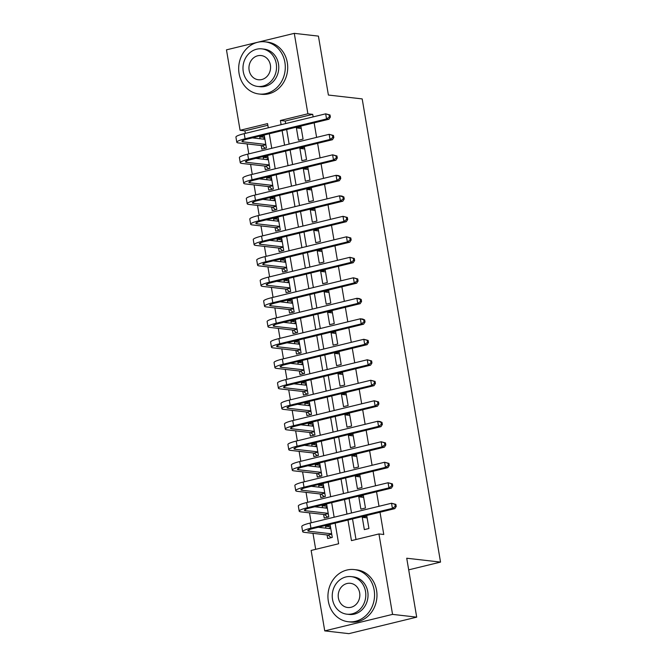 <?xml version="1.0" encoding="UTF-8"?>
<svg xmlns="http://www.w3.org/2000/svg" width="667" height="667" viewBox="0 0 667 667"><rect width="100%" height="100%" fill="white"/><g stroke="black" fill="none" stroke-linecap="round" stroke-linejoin="round"><path stroke-width="1" d="M267.851 125.263L244.906 130.849L240.078 130.29L226.472 49.85L294.28 33.35L318.426 36.118L328.389 95.039L362.189 98.908L440.528 562.098L406.728 558.229L416.7 617.15L348.883 633.65L324.746 630.882L311.139 550.442L338.628 543.755L335.142 523.161M244.906 130.849L245.331 133.383M247.115 143.93L248.799 153.877M250.584 164.424L252.268 174.37M254.052 184.917L255.736 194.864M257.52 205.411L259.196 215.366M260.98 225.913L262.665 235.86M264.449 246.406L266.133 256.353M267.917 266.9L269.601 276.847M271.386 287.394L273.061 297.34M274.846 307.887L276.53 317.834M278.314 328.389L279.998 338.336M281.782 348.883L283.467 358.829M285.251 369.376L286.927 379.323M288.711 389.87L290.395 399.816M292.179 410.363L293.864 420.31M295.648 430.857L297.332 440.804M299.116 451.359L300.8 461.306M302.585 471.852L304.26 481.799M306.045 492.346L307.729 502.293M309.513 512.84L311.197 522.786M312.981 533.333L315.683 549.333M303.068 139.103L300.984 126.805L296.406 127.914L298.483 140.212L303.068 139.103M306.537 159.596L304.452 147.299L299.875 148.416L301.951 160.705L306.537 159.596M309.997 180.09L307.921 167.792L303.335 168.909L305.419 181.207L309.997 180.09M313.465 200.584L311.389 188.286L306.803 189.403L308.888 201.701L313.465 200.584M316.933 221.077L314.857 208.779L310.272 209.897L312.348 222.194L316.933 221.077M320.402 241.571L318.317 229.281L313.74 230.39L315.816 242.688L320.402 241.571M323.87 262.073L321.786 249.775L317.209 250.884L319.285 263.182L323.87 262.073M327.33 282.566L325.254 270.268L320.669 271.386L322.753 283.675L327.33 282.566M330.799 303.06L328.723 290.762L324.137 291.879L326.221 304.177L330.799 303.06M334.267 323.553L332.183 311.256L327.605 312.373L329.681 324.671L334.267 323.553M337.735 344.047L335.651 331.749L331.074 332.866L333.15 345.164L337.735 344.047M341.196 364.541L339.119 352.251L334.534 353.36L336.618 365.658L341.196 364.541M344.664 385.042L342.588 372.745L338.002 373.853L340.087 386.151L344.664 385.042M348.132 405.536L346.048 393.238L341.471 394.355L343.547 406.653L348.132 405.536M351.601 426.03L349.516 413.732L344.939 414.849L347.015 427.147L351.601 426.03M355.061 446.523L352.985 434.225L348.399 435.343L350.483 447.64L355.061 446.523M358.529 467.017L356.453 454.719L351.868 455.836L353.952 468.134L358.529 467.017M361.998 487.519L359.922 475.221L355.336 476.33L357.412 488.628L361.998 487.519M365.466 508.012L363.382 495.714L358.804 496.832L360.88 509.121L365.466 508.012M330.482 526.797L325.613 526.238L325.938 528.156M327.088 534.951L327.697 538.536L332.274 537.427L330.198 525.129L325.613 526.238M327.013 506.303L322.144 505.744L322.469 507.662M323.62 514.457L324.229 518.042L328.806 516.925L326.73 504.636L322.144 505.744M323.545 485.809L318.684 485.251L319.009 487.168M320.152 493.964L320.76 497.549L325.346 496.431L323.262 484.134L318.684 485.251M320.077 465.316L315.216 464.757L315.541 466.675M316.692 473.47L317.292 477.055L321.878 475.938L319.793 463.64L315.216 464.757M316.617 444.822L311.747 444.264L312.073 446.173M313.223 452.968L313.832 456.562L318.409 455.444L316.333 443.146L311.747 444.264M313.148 424.32L308.279 423.77L308.604 425.679M309.755 432.474L310.363 436.06L314.941 434.951L312.865 422.653L308.279 423.77M309.68 403.827L304.819 403.268L305.136 405.186M306.286 411.981L306.895 415.566L311.481 414.457L309.396 402.159L304.819 403.268M306.211 383.333L301.351 382.775L301.676 384.692M302.826 391.487L303.427 395.072L308.012 393.955L305.928 381.657L301.351 382.775M302.751 362.84L297.882 362.281L298.207 364.199M299.358 370.994L299.967 374.579L304.544 373.462L302.468 361.164L297.882 362.281M299.283 342.346L294.414 341.787L294.739 343.697M295.89 350.5L296.498 354.085L301.075 352.968L298.999 340.67L294.414 341.787M295.815 321.853L290.954 321.294L291.271 323.203M292.421 329.998L293.03 333.592L297.615 332.474L295.531 320.177L290.954 321.294M292.346 301.351L287.485 300.792L287.81 302.71M288.953 309.505L289.561 313.09L294.147 311.981L292.063 299.683L287.485 300.792M288.878 280.857L284.017 280.298L284.342 282.216M285.493 289.011L286.093 292.596L290.679 291.487L288.603 279.19L284.017 280.298M285.418 260.363L280.549 259.805L280.874 261.722M282.024 268.518L282.633 272.103L287.21 270.985L285.134 258.688L280.549 259.805M281.949 239.87L277.08 239.311L277.405 241.229M278.556 248.024L279.165 251.609L283.742 250.492L281.666 238.194L277.08 239.311M278.481 219.376L273.62 218.818L273.945 220.727M275.087 227.53L275.696 231.115L280.282 229.998L278.197 217.7L273.62 218.818M275.012 198.874L270.152 198.324L270.477 200.233M271.627 207.028L272.228 210.622L276.813 209.505L274.729 197.207L270.152 198.324M271.552 178.381L266.683 177.822L267.008 179.74M268.159 186.535L268.768 190.12L273.345 189.011L271.269 176.713L266.683 177.822M268.084 157.887L263.215 157.329L263.54 159.246M264.691 166.041L265.299 169.626L269.877 168.509L267.8 156.22L263.215 157.329M261.222 145.548L261.831 149.133L266.416 148.016L264.332 135.718L259.755 136.835L260.072 138.753M347.974 520.035L351.459 540.629L378.948 533.942L383.775 534.492L380.015 512.239M379.006 506.286L376.547 491.746M375.538 485.793L373.078 471.252M372.078 465.299L369.618 450.759M368.609 444.806L366.15 430.265M365.141 424.304L362.681 409.763M361.672 403.81L359.213 389.27M358.204 383.317L355.744 368.776M354.744 362.823L352.284 348.282M351.276 342.329L348.816 327.789M347.807 321.836L345.348 307.287M344.339 301.334L341.879 286.793M340.879 280.84L338.419 266.3M337.41 260.347L334.951 245.806M333.942 239.853L331.482 225.313M330.473 219.36L328.014 204.819M327.013 198.866L324.554 184.317M323.545 178.364L321.085 163.824M320.077 157.871L317.617 143.33M316.608 137.377L314.149 122.836M313.14 116.883L312.715 114.349L285.226 121.035L285.651 123.57M286.66 129.523L289.119 144.064M290.128 150.017L292.588 164.557M293.597 170.519L296.056 185.059M297.057 191.012L299.516 205.553M300.525 211.506L302.985 226.046M303.994 231.999L306.453 246.54M307.462 252.493L309.922 267.033M310.922 272.986L313.382 287.535M314.39 293.488L316.85 308.029M317.859 313.982L320.318 328.523M321.327 334.475L323.787 349.016M324.787 354.969L327.247 369.51M328.256 375.463L330.715 390.003M331.724 395.956L334.184 410.505M335.193 416.458L337.652 430.999M338.661 436.952L341.12 451.492M342.121 457.445L344.581 471.986M345.589 477.939L348.049 492.479M349.058 498.432L351.517 512.973M352.526 518.934L356.003 539.52M368.934 528.506L366.85 516.208L362.273 517.325L364.349 529.623L368.934 528.506M408.696 569.843L440.528 562.098M416.7 617.15L392.555 614.382L324.746 630.882M294.28 33.35L307.887 113.79L280.398 120.485L281.107 124.679M312.715 114.349L307.887 113.79M378.948 533.942L392.555 614.382M282.116 130.632L284.576 145.173M285.576 151.126L288.036 165.666M289.044 171.619L291.504 186.16M292.513 192.113L294.972 206.662M295.981 212.615L298.441 227.155M299.441 233.108L301.901 247.649M302.91 253.602L305.369 268.142M306.378 274.095L308.838 288.636M309.847 294.589L312.306 309.129M313.307 315.082L315.766 329.631M316.775 335.584L319.235 350.125M320.243 356.078L322.703 370.619M323.712 376.572L326.171 391.112M327.18 397.065L329.64 411.606M330.64 417.559L333.1 432.099M334.109 438.061L336.568 452.601M337.577 458.554L340.037 473.095M341.045 479.048L343.505 493.588M344.505 499.541L346.965 514.082M268.276 127.797L267.567 123.603L240.078 130.29M334.142 517.208L331.682 502.66M330.674 496.707L328.214 482.166M327.205 476.213L324.746 461.672M323.737 455.719L321.277 441.179M320.277 435.226L317.817 420.685M316.808 414.732L314.349 400.192M313.34 394.239L310.88 379.69M309.872 373.737L307.412 359.196M306.411 353.243L303.952 338.703M302.943 332.75L300.483 318.209M299.475 312.256L297.015 297.715M296.006 291.762L293.547 277.222M292.538 271.261L290.078 256.72M289.078 250.767L286.618 236.226M285.609 230.273L283.15 215.733M282.141 209.78L279.681 195.239M278.673 189.286L276.213 174.746M275.213 168.793L272.753 154.244M271.744 148.291L269.285 133.75M285.226 121.035L280.398 120.485M367.133 517.884L362.273 517.325M264.616 137.394L259.755 136.835M363.665 497.382L358.804 496.832M360.197 476.888L355.336 476.33M356.737 456.395L351.868 455.836M353.268 435.901L348.399 435.343M349.8 415.408L344.939 414.849M346.331 394.906L341.471 394.355M342.871 374.412L338.002 373.853M339.403 353.919L334.534 353.36M335.935 333.425L331.074 332.866M332.466 312.931L327.605 312.373M329.006 292.438L324.137 291.879M325.538 271.936L320.669 271.386M322.069 251.442L317.209 250.884M318.601 230.949L313.74 230.39M315.132 210.455L310.272 209.897M311.672 189.962L306.803 189.403M308.204 169.468L303.335 168.909M304.736 148.966L299.875 148.416M301.267 128.473L296.406 127.914M330.599 527.514L328.856 528.489M331.157 537.694L328.056 535.059L331.724 534.167M331.666 533.833L309.021 531.24A10.505 1.509 -9.6 0 1 307.829 530.765A10.505 1.509 -9.6 0 1 313.357 528.456L394.822 508.638L392.413 508.362L310.947 528.181A15.75 2.259 170.4 0 0 302.66 531.641A15.75 2.259 170.4 0 0 304.444 532.358L328.056 535.059M330.807 528.714L318.234 527.272M395.256 506.328L396.223 506.436L395.873 504.385L394.906 504.277L395.256 506.328L392.413 508.362L391.546 503.235L310.08 523.061A15.75 2.259 170.4 0 0 301.792 526.513L302.66 531.641M394.906 504.277L391.546 503.235L395.873 504.385M396.223 506.436L394.822 508.638M328.339 601.234A26.255 23.27 -83.5 0 0 348.257 621.744A26.255 23.27 -83.5 0 0 374.154 590.087A26.255 23.27 -83.5 0 0 354.235 569.576A26.255 23.27 -83.5 0 0 328.339 601.234M348.257 621.744L350.675 622.019A26.255 23.27 -83.5 0 0 376.572 590.362A26.255 23.27 -83.5 0 0 356.645 569.851L354.235 569.576M351.175 576.621L353.402 576.88A18.901 16.758 96.5 0 1 367.742 591.646A18.901 16.758 96.5 0 1 349.091 614.44L346.873 614.182A18.901 16.758 -83.5 0 0 365.516 591.387A18.901 16.758 -83.5 0 0 351.175 576.621A18.901 16.758 -83.5 0 0 332.533 599.416A18.901 16.758 -83.5 0 0 346.873 614.182M359.655 592.821A12.181 10.797 -83.5 0 0 350.408 583.3A12.181 10.797 -83.5 0 0 338.394 597.991A12.181 10.797 -83.5 0 0 347.64 607.504A12.181 10.797 -83.5 0 0 359.655 592.821M239.078 73.487A26.255 23.27 -83.5 0 0 258.996 93.997A26.255 23.27 -83.5 0 0 284.892 62.339A26.255 23.27 -83.5 0 0 264.974 41.829A26.255 23.27 -83.5 0 0 239.078 73.487M258.996 93.997L261.414 94.272A26.255 23.27 -83.5 0 0 287.31 62.615A26.255 23.27 -83.5 0 0 267.384 42.104L264.974 41.829M261.914 48.874L264.14 49.133A18.901 16.758 96.5 0 1 278.481 63.899A18.901 16.758 96.5 0 1 259.83 86.693L257.612 86.435A18.901 16.758 -83.5 0 0 276.255 63.64A18.901 16.758 -83.5 0 0 261.914 48.874A18.901 16.758 -83.5 0 0 243.272 71.669A18.901 16.758 -83.5 0 0 257.612 86.435M270.393 65.074A12.181 10.797 -83.5 0 0 261.147 55.553A12.181 10.797 -83.5 0 0 249.133 70.243A12.181 10.797 -83.5 0 0 258.379 79.757A12.181 10.797 -83.5 0 0 270.393 65.074M327.13 507.02L325.396 507.996M327.697 517.2L324.596 514.565L328.256 513.673M328.206 513.34L305.561 510.747A10.505 1.509 -9.6 0 1 304.369 510.272A10.505 1.509 -9.6 0 1 309.897 507.962L391.354 488.144L388.944 487.869L307.479 507.687A15.75 2.259 170.4 0 0 299.191 511.147A15.75 2.259 170.4 0 0 300.975 511.864L324.596 514.565M327.339 508.221L314.766 506.778M391.787 485.834L392.755 485.943L392.413 483.892L391.446 483.783L391.787 485.834L388.944 487.869L388.077 482.741L306.612 502.568A15.75 2.259 170.4 0 0 298.324 506.02L299.191 511.147M391.446 483.783L388.077 482.741L392.413 483.892M392.755 485.943L391.354 488.144M323.67 486.518L321.928 487.502M324.229 496.707L321.127 494.072L324.796 493.18M324.737 492.846L302.093 490.253A10.505 1.509 -9.6 0 1 300.9 489.778A10.505 1.509 -9.6 0 1 306.428 487.469L387.894 467.65L385.476 467.367L304.01 487.193A15.75 2.259 170.4 0 0 295.723 490.654A15.75 2.259 170.4 0 0 297.507 491.371L321.127 494.072M323.87 487.727L311.306 486.285M388.327 465.341L389.286 465.449L388.944 463.398L387.977 463.29L388.327 465.341L385.476 467.367L384.609 462.248L303.143 482.066A15.75 2.259 170.4 0 0 294.856 485.526L295.723 490.654M387.977 463.29L384.609 462.248L388.944 463.398M389.286 465.449L387.894 467.65M320.202 466.025L318.459 467.008M320.76 476.213L317.659 473.578L321.327 472.686M321.269 472.353L298.624 469.76A10.505 1.509 -9.6 0 1 297.432 469.276A10.505 1.509 -9.6 0 1 302.96 466.975L384.425 447.148L382.008 446.873L300.542 466.7A15.75 2.259 170.4 0 0 292.254 470.152A15.75 2.259 170.4 0 0 294.047 470.869L317.659 473.578M320.402 467.225L307.837 465.791M384.859 444.839L385.826 444.956L385.476 442.905L384.509 442.796L384.859 444.839L382.008 446.873L381.14 441.754L299.683 461.572A15.75 2.259 170.4 0 0 291.387 465.032L292.254 470.152M384.509 442.796L381.14 441.754L385.476 442.905M385.826 444.956L384.425 447.148M316.733 445.531L314.991 446.506M317.292 455.711L314.19 453.085L317.859 452.193M317.8 451.859L295.156 449.266A10.505 1.509 -9.6 0 1 293.964 448.783A10.505 1.509 -9.6 0 1 299.491 446.481L380.957 426.655L378.548 426.38L297.082 446.206A15.75 2.259 170.4 0 0 288.786 449.658A15.75 2.259 170.4 0 0 290.579 450.375L314.19 453.085M316.933 446.732L304.369 445.289M381.391 424.345L382.358 424.454L382.008 422.411L381.04 422.294L381.391 424.345L378.548 426.38L377.68 421.261L296.215 441.079A15.75 2.259 170.4 0 0 287.919 444.539L288.786 449.658M381.04 422.294L377.68 421.261L380.09 421.536L382.008 422.411M382.358 424.454L380.957 426.655M313.265 425.037L311.531 426.013M313.823 435.217L310.73 432.591L314.39 431.699M314.34 431.366L291.696 428.764A10.505 1.509 -9.6 0 1 290.504 428.289A10.505 1.509 -9.6 0 1 296.023 425.988L377.489 406.161L375.079 405.886L293.613 425.704A15.75 2.259 170.4 0 0 285.326 429.164A15.75 2.259 170.4 0 0 287.11 429.882L310.73 432.591M313.473 426.238L300.9 424.796M377.922 403.852L378.889 403.96L378.539 401.909L377.58 401.801L377.922 403.852L375.079 405.886L374.212 400.759L292.746 420.585A15.75 2.259 170.4 0 0 284.459 424.037L285.326 429.164M377.58 401.801L374.212 400.759L378.539 401.909M378.889 403.96L377.489 406.161M309.805 404.544L308.062 405.519M310.363 414.724L307.262 412.089L310.93 411.197M310.872 410.864L288.227 408.271A10.505 1.509 -9.6 0 1 287.035 407.795A10.505 1.509 -9.6 0 1 292.563 405.486L374.029 385.668L371.611 385.393L290.145 405.211A15.75 2.259 170.4 0 0 281.858 408.671A15.75 2.259 170.4 0 0 283.642 409.388L307.262 412.089M310.005 405.744L297.432 404.302M374.454 383.358L375.421 383.467L375.079 381.416L374.112 381.307L374.454 383.358L371.611 385.393L370.744 380.265L289.278 400.092A15.75 2.259 170.4 0 0 280.99 403.543L281.858 408.671M374.112 381.307L370.744 380.265L375.079 381.416M375.421 383.467L374.029 385.668M306.336 384.05L304.594 385.026M306.895 394.23L303.793 391.596L307.462 390.704M307.404 390.37L284.759 387.777A10.505 1.509 -9.6 0 1 283.567 387.302A10.505 1.509 -9.6 0 1 289.094 384.992L370.56 365.174L368.142 364.899L286.677 384.717A15.75 2.259 170.4 0 0 278.389 388.177A15.75 2.259 170.4 0 0 280.173 388.894L303.793 391.596M306.537 385.251L293.972 383.808M370.994 362.865L371.953 362.973L371.611 360.922L370.644 360.814L370.994 362.865L368.142 364.899L367.275 359.771L285.81 379.598A15.75 2.259 170.4 0 0 277.522 383.05L278.389 388.177M370.644 360.814L367.275 359.771L371.611 360.922M371.953 362.973L370.56 365.174M302.868 363.548L301.125 364.532M303.427 373.737L300.325 371.102L303.994 370.21M303.935 369.877L281.291 367.284A10.505 1.509 -9.6 0 1 280.098 366.8A10.505 1.509 -9.6 0 1 285.626 364.499L367.092 344.681L364.674 344.397L283.217 364.224A15.75 2.259 170.4 0 0 274.921 367.684A15.75 2.259 170.4 0 0 276.713 368.401L300.325 371.102M303.068 364.749L290.504 363.315M367.525 342.363L368.492 342.479L368.142 340.428L367.175 340.32L367.525 342.363L364.674 344.397L363.815 339.278L282.349 359.096A15.75 2.259 170.4 0 0 274.054 362.556L274.921 367.684M367.175 340.32L363.815 339.278L368.142 340.428M368.492 342.479L367.092 344.681M299.4 343.055L297.665 344.039M299.958 353.243L296.865 350.609L300.525 349.716M300.475 349.383L277.822 346.79A10.505 1.509 -9.6 0 1 276.638 346.306A10.505 1.509 -9.6 0 1 282.158 344.005L363.623 324.179L361.214 323.904L279.748 343.73A15.75 2.259 170.4 0 0 271.461 347.182A15.75 2.259 170.4 0 0 273.245 347.899L296.865 350.609M299.608 344.255L287.035 342.821M364.057 321.869L365.024 321.986L364.674 319.935L363.715 319.818L364.057 321.869L361.214 323.904L360.347 318.784L278.881 338.603A15.75 2.259 170.4 0 0 270.594 342.063L271.461 347.182M363.715 319.818L360.347 318.784L362.756 319.059L364.674 319.935M365.024 321.986L363.623 324.179M295.931 322.561L294.197 323.537M296.498 332.741L293.397 330.115L297.065 329.223M297.007 328.889L274.362 326.296A10.505 1.509 -9.6 0 1 273.17 325.813A10.505 1.509 -9.6 0 1 278.698 323.512L360.155 303.685L357.745 303.41L276.28 323.237A15.75 2.259 170.4 0 0 267.992 326.688A15.75 2.259 170.4 0 0 269.776 327.405L293.397 330.115M296.14 323.762L283.567 322.319M360.589 301.376L361.556 301.484L361.214 299.441L360.247 299.325L360.589 301.376L357.745 303.41L356.878 298.291L275.413 318.109A15.75 2.259 170.4 0 0 267.125 321.569L267.992 326.688M360.247 299.325L356.878 298.291L359.296 298.566L361.214 299.441M361.556 301.484L360.155 303.685M292.471 302.068L290.729 303.043M293.03 312.248L289.928 309.621L293.597 308.729M293.538 308.387L270.894 305.794A10.505 1.509 -9.6 0 1 269.701 305.319A10.505 1.509 -9.6 0 1 275.229 303.018L356.695 283.192L354.277 282.916L272.811 302.735A15.75 2.259 170.4 0 0 264.524 306.195A15.75 2.259 170.4 0 0 266.308 306.912L289.928 309.621M292.671 303.268L280.107 301.826M357.128 280.882L358.087 280.99L357.745 278.939L356.778 278.831L357.128 280.882L354.277 282.916L353.41 277.789L271.944 297.615A15.75 2.259 170.4 0 0 263.657 301.067L264.524 306.195M356.778 278.831L353.41 277.789L357.745 278.939M358.087 280.99L356.695 283.192M289.003 281.574L287.26 282.55M289.561 291.754L286.46 289.119L290.128 288.227M290.07 287.894L267.425 285.301A10.505 1.509 -9.6 0 1 266.233 284.826A10.505 1.509 -9.6 0 1 271.761 282.516L353.227 262.698L350.809 262.423L269.351 282.241A15.75 2.259 170.4 0 0 261.055 285.701A15.75 2.259 170.4 0 0 262.848 286.418L286.46 289.119M289.203 282.775L276.638 281.332M353.66 260.388L354.627 260.497L354.277 258.446L353.31 258.337L353.66 260.388L350.809 262.423L349.942 257.295L268.484 277.122A15.75 2.259 170.4 0 0 260.188 280.574L261.055 285.701M353.31 258.337L349.942 257.295L354.277 258.446M354.627 260.497L353.227 262.698M285.534 261.08L283.792 262.056M286.093 271.261L282.991 268.626L286.66 267.734M286.602 267.4L263.957 264.807A10.505 1.509 -9.6 0 1 262.765 264.332A10.505 1.509 -9.6 0 1 268.292 262.023L349.758 242.204L347.349 241.929L265.883 261.747A15.75 2.259 170.4 0 0 257.595 265.208A15.75 2.259 170.4 0 0 259.38 265.925L282.991 268.626M285.743 262.281L273.17 260.839M350.192 239.895L351.159 240.003L350.809 237.952L349.841 237.844L350.192 239.895L347.349 241.929L346.481 236.802L265.016 256.62A15.75 2.259 170.4 0 0 256.728 260.08L257.595 265.208M349.841 237.844L346.481 236.802L350.809 237.952M351.159 240.003L349.758 242.204M282.066 240.579L280.332 241.562M282.633 250.767L279.531 248.132L283.192 247.24M283.142 246.907L260.497 244.314A10.505 1.509 -9.6 0 1 259.305 243.83A10.505 1.509 -9.6 0 1 264.832 241.529L346.29 221.711L343.88 221.427L262.414 241.254A15.75 2.259 170.4 0 0 254.127 244.706A15.75 2.259 170.4 0 0 255.911 245.431L279.531 248.132M282.274 241.779L269.701 240.345M346.723 219.393L347.69 219.51L347.349 217.459L346.381 217.35L346.723 219.393L343.88 221.427L343.013 216.308L261.547 236.126A15.75 2.259 170.4 0 0 253.26 239.586L254.127 244.706M346.381 217.35L343.013 216.308L347.349 217.459M347.69 219.51L346.29 221.711M278.606 220.085L276.863 221.069M279.165 230.273L276.063 227.639L279.731 226.747M279.673 226.413L257.028 223.82A10.505 1.509 -9.6 0 1 255.836 223.337A10.505 1.509 -9.6 0 1 261.364 221.035L342.83 201.209L340.412 200.934L258.946 220.76A15.75 2.259 170.4 0 0 250.659 224.212A15.75 2.259 170.4 0 0 252.443 224.929L276.063 227.639M278.806 221.286L266.241 219.852M343.263 198.899L344.222 199.016L343.88 196.965L342.913 196.848L343.263 198.899L340.412 200.934L339.545 195.815L258.079 215.633A15.75 2.259 170.4 0 0 249.792 219.093L250.659 224.212M342.913 196.848L339.545 195.815L341.963 196.09L343.88 196.965M344.222 199.016L342.83 201.209M275.137 199.591L273.395 200.567M275.696 209.772L272.595 207.145L276.263 206.253M276.205 205.92L253.56 203.318A10.505 1.509 -9.6 0 1 252.368 202.843A10.505 1.509 -9.6 0 1 257.896 200.542L339.361 180.715L336.943 180.44L255.478 200.267A15.75 2.259 170.4 0 0 247.19 203.718A15.75 2.259 170.4 0 0 248.983 204.435L272.595 207.145M275.338 200.792L262.773 199.35M339.795 178.406L340.762 178.514L340.412 176.472L339.445 176.355L339.795 178.406L336.943 180.44L336.076 175.313L254.619 195.139A15.75 2.259 170.4 0 0 246.323 198.599L247.19 203.718M339.445 176.355L336.076 175.313L338.494 175.596L340.412 176.472M340.762 178.514L339.361 180.715M271.669 179.098L269.927 180.073M272.228 189.278L269.126 186.652L272.795 185.76M272.736 185.418L250.092 182.825A10.505 1.509 -9.6 0 1 248.899 182.349A10.505 1.509 -9.6 0 1 254.427 180.048L335.893 160.222L333.483 159.947L252.018 179.765A15.75 2.259 170.4 0 0 243.722 183.225A15.75 2.259 170.4 0 0 245.514 183.942L269.126 186.652M271.869 180.298L259.305 178.856M336.326 157.912L337.294 158.021L336.943 155.97L335.976 155.861L336.326 157.912L333.483 159.947L332.616 154.819L251.151 174.646A15.75 2.259 170.4 0 0 242.855 178.097L243.722 183.225M335.976 155.861L332.616 154.819L336.943 155.97M337.294 158.021L335.893 160.222M268.201 158.604L266.466 159.58M268.759 168.784L265.666 166.15L269.326 165.258M269.276 164.924L246.632 162.331A10.505 1.509 -9.6 0 1 245.439 161.856A10.505 1.509 -9.6 0 1 250.959 159.546L332.424 139.728L330.015 139.453L248.549 159.271A15.75 2.259 170.4 0 0 240.262 162.731A15.75 2.259 170.4 0 0 242.046 163.448L265.666 166.15M268.409 159.805L255.836 158.362M332.858 137.419L333.825 137.527L333.475 135.476L332.516 135.368L332.858 137.419L330.015 139.453L329.148 134.325L247.682 154.152A15.75 2.259 170.4 0 0 239.395 157.604L240.262 162.731M332.516 135.368L329.148 134.325L333.475 135.476M333.825 137.527L332.424 139.728M264.741 138.111L262.998 139.086M265.299 148.291L262.198 145.656L265.866 144.764M265.808 144.431L243.163 141.838A10.505 1.509 -9.6 0 1 241.971 141.362A10.505 1.509 -9.6 0 1 247.499 139.053L328.964 119.235L326.547 118.951L245.081 138.778A15.75 2.259 170.4 0 0 236.793 142.238A15.75 2.259 170.4 0 0 238.578 142.955L262.198 145.656M264.941 139.311L252.368 137.869M329.39 116.925L330.357 117.033L330.015 114.982L329.048 114.874L329.39 116.925L326.547 118.951L325.679 113.832L244.214 133.65A15.75 2.259 170.4 0 0 235.926 137.11L236.793 142.238M329.048 114.874L325.679 113.832L330.015 114.982M330.357 117.033L328.964 119.235M309.021 531.24L308.804 529.923M310.947 528.181L310.08 523.061M305.561 510.747L305.336 509.43M307.479 507.687L306.612 502.568M302.093 490.253L301.868 488.928M304.01 487.193L303.143 482.066M298.624 469.76L298.399 468.434M300.542 466.7L299.683 461.572M295.156 449.266L294.931 447.941M297.082 446.206L296.215 441.079M291.696 428.764L291.471 427.447M293.613 425.704L292.746 420.585M288.227 408.271L288.002 406.953M290.145 405.211L289.278 400.092M284.759 387.777L284.534 386.451M286.677 384.717L285.81 379.598M281.291 367.284L281.065 365.958M283.217 364.224L282.349 359.096M277.822 346.79L277.605 345.464M279.748 343.73L278.881 338.603M274.362 326.296L274.137 324.971M276.28 323.237L275.413 318.109M270.894 305.794L270.669 304.477M272.811 302.735L271.944 297.615M267.425 285.301L267.2 283.984M269.351 282.241L268.484 277.122M263.957 264.807L263.74 263.482M265.883 261.747L265.016 256.62M260.497 244.314L260.272 242.988M262.414 241.254L261.547 236.126M257.028 223.82L256.803 222.495M258.946 220.76L258.079 215.633M253.56 203.318L253.335 202.001M255.478 200.267L254.619 195.139M250.092 182.825L249.867 181.507M252.018 179.765L251.151 174.646M246.632 162.331L246.406 161.014M248.549 159.271L247.682 154.152M243.163 141.838L242.938 140.512M245.081 138.778L244.214 133.65"/></g></svg>
